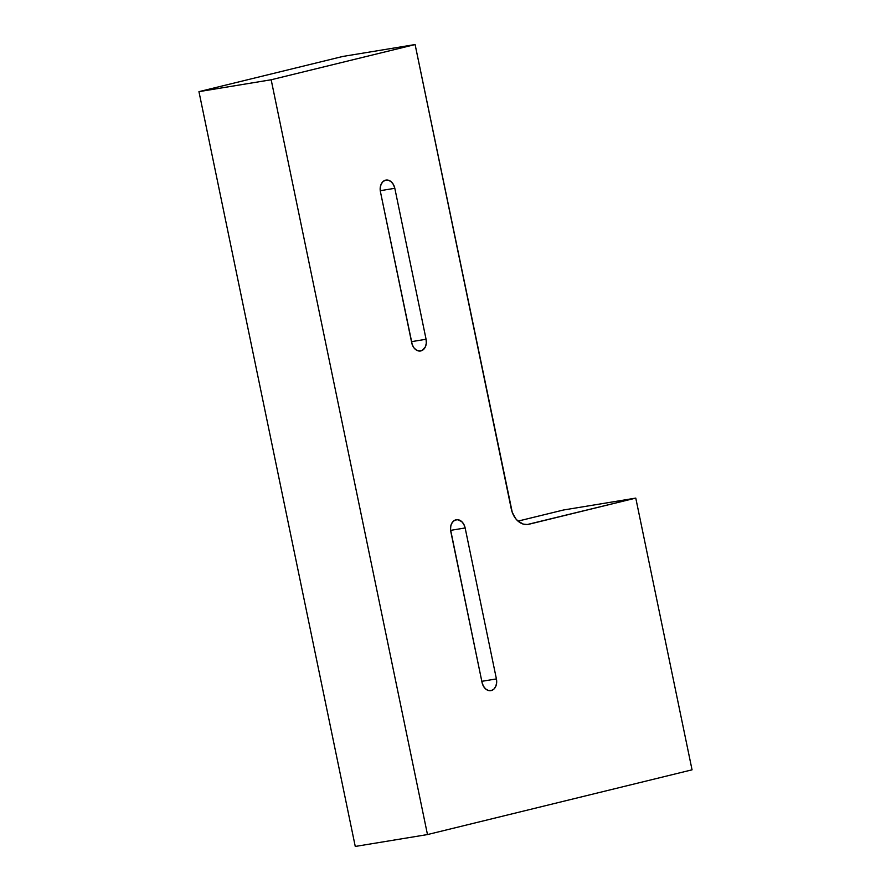 <?xml version="1.0" encoding="UTF-8"?>
<svg xmlns="http://www.w3.org/2000/svg" width="891" height="891" viewBox="0 0 891 891"><rect width="100%" height="100%" fill="white"/><g stroke="black" fill="none" stroke-linecap="round" stroke-linejoin="round"><path stroke-width="1.34" d="M491.275 690.558A10.102 7.384 -99.3 0 1 490.863 690.648A10.102 7.384 -99.3 0 1 482.042 682.428L450.523 529.51L450.857 525.679L452.272 522.471L454.555 520.366L457.361 519.676L461.594 521.48L463.821 524.309L465.147 527.962L496.41 678.92L496.643 682.84L495.752 686.426L493.87 689.133L491.275 690.558L488.368 690.48L485.595 688.91L483.379 686.081L482.042 682.428L450.779 531.47A10.102 7.384 -99.3 0 1 456.326 519.743A10.102 7.384 -99.3 0 1 465.147 527.962L450.601 530.357L465.147 527.962L496.41 678.92A10.102 7.384 -99.3 0 1 491.275 690.558L490.451 690.703L491.275 690.558M420.931 350.909A10.102 7.384 -99.3 0 1 420.53 350.987A10.102 7.384 -99.3 0 1 411.709 342.779L380.446 191.81L380.201 187.901L381.103 184.303L382.985 181.597L385.58 180.171L388.487 180.249L391.26 181.82L393.477 184.649L394.813 188.302L426.076 339.259L426.31 343.18L425.419 346.766L422.301 350.375L419.494 351.054L416.598 350.219L414.048 347.969L412.243 344.672L380.446 191.81A10.102 7.384 -99.3 0 1 385.981 180.082A10.102 7.384 -99.3 0 1 394.813 188.302L380.257 190.696L394.813 188.302L426.076 339.259A10.102 7.384 -99.3 0 1 420.931 350.909L420.118 351.043L420.931 350.909M271.165 79.767L198.949 91.65L342.89 56.434L415.106 44.55L271.165 79.767L427.48 834.566L692.051 769.824L635.773 498.102L527.283 524.521L523.307 524.108L518.016 521.112L563.558 509.986L635.773 498.102L563.558 509.986L518.027 521.124L515.722 518.673L512.258 512.37L415.106 44.55L342.89 56.434L198.949 91.65L271.165 79.767L427.48 834.566L355.264 846.45L427.48 834.566L692.051 769.824L635.773 498.102L528.853 524.264A19.279 14.089 -99.3 0 1 528.073 524.42A19.279 14.089 -99.3 0 1 511.234 508.75L415.106 44.55L271.165 79.767M355.264 846.45L198.949 91.65L355.264 846.45M411.475 341.665L426.076 339.259L411.475 341.665M481.819 681.314L496.41 678.92L481.819 681.314"/></g></svg>
